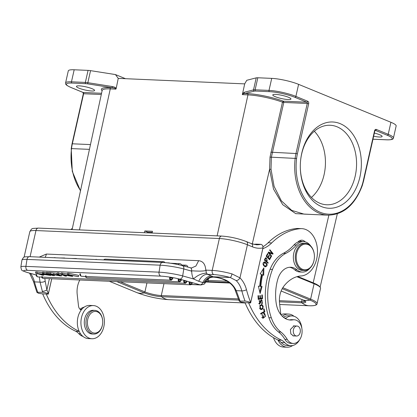<?xml version="1.0" encoding="UTF-8"?>
<svg xmlns="http://www.w3.org/2000/svg" width="417" height="417" viewBox="0 0 417 417"><rect width="100%" height="100%" fill="white"/><g stroke="black" fill="none" stroke-linecap="round" stroke-linejoin="round"><path stroke-width="0.63" d="M72.37 228.354A77.885 55.023 92.5 0 0 70.833 229.512M79.824 279.984A18.624 13.156 92.5 0 0 77.682 285.807A18.624 13.156 92.5 0 0 77.208 294.423L78.5 305.927A5.077 3.586 92.5 0 0 81.258 309.967A16.591 11.723 92.5 0 0 78.083 316.654A16.591 11.723 92.5 0 0 79.178 331.348A88.044 62.201 -87.5 0 1 46.261 294.011L42.67 293.855A88.044 62.201 92.5 0 0 75.712 331.249A16.93 11.963 -87.5 0 1 78.844 333.699A14.903 10.524 92.5 0 0 82.936 336.404M84.213 307.12A14.903 10.524 92.5 0 0 80.241 309.153A5.077 3.586 -87.5 0 1 80.059 309.299M46.261 294.011L48.294 294.141L51.76 278.764M79.178 331.348A16.591 11.723 92.5 0 0 88.347 338.578L91.938 338.734A16.591 11.723 -87.5 0 1 81.675 316.816A16.591 11.723 -87.5 0 1 93.382 305.578A16.591 11.723 -87.5 0 1 103.645 327.496A16.591 11.723 -87.5 0 1 91.938 338.734M93.382 305.578L89.791 305.421A16.591 11.723 92.5 0 0 81.258 309.967M48.341 293.719C45.688 292.77 43.806 292.291 42.706 292.286L36.894 292.317L38.526 293.297L42.685 293.896M79.204 331.4L75.712 331.249M51.724 278.764L48.362 293.683A89.061 62.92 -87.5 0 1 46.897 289.841A3.388 1.199 160.3 0 1 42.362 291.337L40.058 282.127C41.992 282.398 43.702 282.085 45.177 281.188L44.833 278.462M49.414 278.665L46.897 289.841L45.177 281.188M30.446 273.401A22.69 16.028 -87.5 0 1 34.481 281.882L40.058 282.127L39.307 276.966M253.927 244.425L255.814 244.122L260.844 244.341C262.277 244.591 262.997 245.78 262.991 247.906L250.69 302.481A89.061 62.92 -87.5 0 1 246.483 289.747A26.073 18.421 92.5 0 0 239.963 277.873A3.388 2.028 134.3 0 1 236.168 280.573L230.247 277.503A3.388 0.902 -74.5 0 0 231.998 273.896L239.963 277.873L247.422 244.774A20.318 3.55 -167.3 0 0 219.378 238.529L35.961 230.549L30.071 256.69M250.674 302.523C248.016 301.574 246.139 301.095 245.034 301.084L239.228 301.121L240.854 302.096L245.118 302.706M299.651 339.73A14.903 10.524 -87.5 0 1 296.654 343.488A14.903 10.524 -87.5 0 1 290.769 345.683A14.903 10.524 -87.5 0 1 284.785 342.654A16.93 11.963 92.5 0 0 281.652 340.204A88.044 62.201 -87.5 0 1 248.615 302.82L250.627 302.94L262.997 247.787M305.234 241.886A8.465 5.979 92.5 0 0 301.856 240.187A8.465 5.979 92.5 0 0 297.806 242.141A15.236 10.764 92.5 0 0 293.985 244.935A50.796 35.883 -87.5 0 1 283.435 253.26A33.866 23.925 92.5 0 0 270.096 269.309A52.354 36.988 92.5 0 0 266.989 279.557A52.354 36.988 92.5 0 0 268.934 317.723A33.866 23.925 92.5 0 0 278.457 331.906A33.866 23.925 -87.5 0 1 284.863 339.323A11.853 8.371 92.5 0 0 290.816 343.353L293.208 343.457A11.853 8.371 -87.5 0 1 287.261 339.428A33.866 23.925 92.5 0 0 280.855 332.01A33.866 23.925 -87.5 0 1 271.326 317.827A52.354 36.988 -87.5 0 1 269.387 279.661A52.354 36.988 -87.5 0 1 272.494 269.408A33.866 23.925 -87.5 0 1 285.833 253.364A50.796 35.883 92.5 0 0 296.383 245.04A15.236 10.764 -87.5 0 1 303.586 241.631A15.236 10.764 -87.5 0 1 310.707 245.983M289.565 267.281A18.624 13.156 -87.5 0 1 294.694 269.804A15.236 10.764 92.5 0 0 299.865 271.973L302.262 272.077A15.236 10.764 -87.5 0 1 297.086 269.908A18.624 13.156 92.5 0 0 290.764 267.255A18.624 13.156 92.5 0 0 277.769 279.333A41.179 29.091 92.5 0 0 276.924 282.674A41.179 29.091 92.5 0 0 276.143 302.945A22.012 15.549 92.5 0 0 290.456 320.032A22.012 15.549 92.5 0 0 292.916 319.865A11.853 8.371 -87.5 0 1 294.24 319.776A11.853 8.371 -87.5 0 1 301.72 334.809A11.853 8.371 -87.5 0 1 293.208 343.457M262.861 248.652A37.249 26.318 92.5 0 0 271.722 242.913A77.885 55.023 -87.5 0 1 300.063 228.683A23.706 16.748 -87.5 0 1 301.762 228.636A23.706 16.748 -87.5 0 1 316.691 258.874A23.706 16.748 -87.5 0 1 300.172 276.007A38.03 26.865 92.5 0 0 283.841 286.203A18.624 13.156 92.5 0 0 280.031 294.605A18.624 13.156 92.5 0 0 279.557 303.222L280.839 314.642M285.426 318.598A5.077 3.586 92.5 0 0 286.182 318.108A14.903 10.524 -87.5 0 1 292.067 315.914A14.903 10.524 -87.5 0 1 301.872 328.476M294.24 319.776L291.848 319.672A11.853 8.371 92.5 0 0 290.524 319.761A22.012 15.549 -87.5 0 1 289.262 319.917M259.728 286.26L258.384 286.125L260.114 293.49L262.069 286.505L260.922 286.385A57.061 40.313 -87.5 0 1 262.621 274.834L263.721 275.288L263.888 267.85L260.192 273.844L261.48 274.37A58.755 41.507 92.5 0 0 259.728 286.26L258.394 286.166M257.993 295.731L258.222 299.437L262.517 298.728L262.283 294.902L261.777 294.986L261.97 298.134L260.505 298.374L260.333 295.538L259.827 295.622L260.005 298.457L258.686 298.676L258.504 295.648L257.993 295.731M260.797 314.09L264.858 311.869L264.091 308.867L263.617 309.127L264.216 311.494L260.635 313.454L260.797 314.09M263.742 313.25L263.805 313.959L264.712 313.933L263.002 317.624L262.157 314.418L263.012 318.312L265.676 316.18L264.409 313.146L263.742 313.25M263.653 313.813L264.712 313.933M265.05 258.603L264.368 260.104L267.975 263.289L268.214 262.762L266.75 261.464L267.208 260.448L266.041 257.643L265.05 258.603M265.441 266.838C267.938 265.671 267.714 264.018 264.764 261.886C262.569 262.569 262.449 264.07 264.404 266.39L265.629 266.859M261.97 309.388L262.955 308.674L262.001 304.488L259.963 305.437L260.927 309.607L261.97 309.388L260.583 309.555M260.87 302.111L260.969 301.152L261.662 300.37L262.194 300.793L261.699 303.831L262.429 303.336L261.688 299.724L260.443 300.912L259.624 303.529L259.541 300.438L259.593 304.181L260.87 302.111L260.307 302.09M266.176 256.22L269.591 259.786L271.092 256.966L270.69 256.544L269.455 258.863L268.293 257.649L269.403 255.558L269.001 255.141L267.891 257.232L266.844 256.142L268.032 253.906L267.631 253.489L266.176 256.22M269.132 252.937L272.807 254.167L273.109 253.682L269.903 249.747L269.627 250.195L272.139 253.286L268.465 252.061L268.167 252.546L271.368 256.486L271.649 256.033L269.132 252.937L268.459 252.91M303.586 241.631L301.189 241.526A15.236 10.764 92.5 0 0 297.806 242.141M309.732 268.36A15.236 10.764 -87.5 0 1 302.262 272.077M282.299 316.263A16.591 11.723 -87.5 0 1 288.548 314.064A16.591 11.723 -87.5 0 1 293.959 316.242M292.682 345.521A16.591 11.723 -87.5 0 1 287.104 347.22A16.591 11.723 -87.5 0 1 277.936 339.991A88.044 62.201 92.5 0 0 278.061 340.048A16.93 11.963 -87.5 0 1 281.194 342.498A14.903 10.524 92.5 0 0 287.177 345.531L290.769 345.683M292.067 315.914L288.475 315.758A14.903 10.524 92.5 0 0 283.456 317.29M288.548 314.064L284.957 313.907A16.591 11.723 92.5 0 0 280.912 314.731M301.762 228.636L298.171 228.48A23.706 16.748 92.5 0 0 296.471 228.526A77.885 55.023 92.5 0 0 268.131 242.757A37.249 26.318 -87.5 0 1 262.945 246.765M248.615 302.82L245.024 302.664A88.044 62.201 92.5 0 0 277.936 339.991M300.047 240.5A8.465 5.979 -87.5 0 1 301.46 241.537M273.51 337.671A16.591 11.723 92.5 0 0 283.513 347.064L287.104 347.22M281.652 340.204L278.061 340.048M238.618 299.458L235.334 290.592L236.257 290.659L239.66 299.917A3.388 1.199 160.3 0 1 238.618 299.458L239.228 301.121M246.483 289.747A3.388 0.959 165.3 0 1 241.839 290.904L236.257 290.659C232.436 282.533 224.919 277.998 213.713 277.044L213.139 276.763C209.287 276.695 206.201 278.697 203.871 282.768L206.279 281.355L208.547 278.645C210.178 277.123 214.197 276.966 214.208 277.206L213.713 277.044C209.767 276.872 206.545 278.785 204.043 282.778M39.266 257.086L46.376 254.057L198.669 260.682C202.912 261.162 205.268 264.154 205.732 269.663L206.207 270.143A3.388 2.393 92.5 0 0 206.535 273.125L207.447 274.318L211.419 275.991C207.848 276.111 204.982 278.306 202.808 282.559L203.871 282.768M262.934 248.318L262.991 247.906A35.554 25.119 92.5 0 1 259.014 248.251A35.554 25.119 92.5 0 1 252.53 246.869L247.422 244.774A3.388 2.325 112.3 0 0 246.311 241.537C238.321 238.508 230.153 236.689 221.802 236.079L38.39 228.104A3.388 2.393 92.5 0 0 35.961 230.549A20.318 3.55 -167.3 0 0 29.821 231.701C32.307 227.698 31.16 228.709 38.39 228.104M211.419 275.991L213.139 276.763L230.247 277.503A16.93 2.961 12.7 0 0 213.739 274.594L207.447 274.318C203.908 274.355 200.994 276.674 198.695 281.277L202.808 282.559A3.388 2.366 -74.5 0 1 200.139 284.821L179.748 279.15A3.388 2.366 105.5 0 0 182.672 275.929L183.788 268.955L191.278 271.04L191.731 271.738C191.789 270.279 190.11 270.967 199.769 271.133C207.093 270.862 205.826 270.456 205.732 269.663M198.695 281.277L193.493 278.942L182.672 275.929A16.93 1.939 9.1 0 0 159.028 272.165L160.144 265.186L27.011 259.395L25.896 266.374A3.388 2.393 92.5 0 0 27.699 270.341A13.547 1.548 9.1 0 0 27.459 272.525L36.117 274.933M61.716 274.626L61.508 275.945L60.027 275.882L48.779 273.75L48.992 272.421L57.16 273.276M53.887 273.13L53.673 274.459L58.01 274.647L57.025 274.11L57.238 272.781L58.698 272.843L60.95 274.162M67.267 274.553L67.481 273.224L68.878 273.286L78.636 275.356L78.422 276.679L68.669 274.615L67.267 274.553L70.921 276.158L62.253 274.334L60.929 274.277L65.088 276.101L66.47 276.163L63.619 274.819M67.351 274.032L61.143 272.947L60.929 274.277M54.58 274.85L54.455 275.637L53.079 275.58L46.073 273.63L46.287 272.301L48.945 272.718M79.876 273.943L80.481 273.87A2.033 1.433 92.5 0 0 81.445 276.216A2.033 1.433 92.5 0 0 81.565 276.257A2.033 1.433 92.5 0 0 81.795 276.294A2.033 2.033 0 0 1 79.876 273.943M172.424 278.53C173.352 278.353 172.419 278.092 169.62 277.748L169.901 279.317L171.45 280.125L172.904 278.363M180.994 280.161C181.921 279.984 180.988 279.724 178.189 279.385M36.143 274.558L36.748 274.49A2.033 1.433 92.5 0 0 37.707 276.831A2.033 1.433 92.5 0 0 37.832 276.872A2.033 1.433 92.5 0 0 38.062 276.909A2.033 2.033 0 0 1 36.143 274.558M186.571 281.663C187.499 281.485 186.566 281.23 183.767 280.886L184.048 282.455L185.596 283.263L187.051 281.501M191.94 283.159C192.868 282.981 191.935 282.721 189.136 282.377M43.921 274.553L43.821 275.178L42.508 275.121L35.502 273.171L35.716 271.842L42.471 272.765M35.502 273.171L47.861 275.001L42.357 273.469L42.57 272.139L46.204 272.843M190.235 267.839C191.601 268.058 191.95 269.121 191.278 271.04M97.312 259.614L96.436 259.572M96.468 259.379L95.212 259.52M88.336 259.223L86.522 259.145M83.754 259.056L79.637 258.879M77.218 258.738L76.347 258.702M76.379 258.504L71.343 258.488M65.511 258.227L64.635 258.191M64.666 257.993L59.631 257.977M56.154 257.821L54.992 257.774M55.023 257.576L53.944 257.727M53.506 257.706L48.382 257.482M45.255 257.352L39.459 257.096M57.025 274.11L58.484 274.172L58.698 272.843M58.484 274.172L61.508 275.945M48.779 273.75L50.342 273.818L50.556 272.489M50.342 273.818L53.673 274.459M58.364 274.839L60.064 275.71L54.851 274.688L58.364 274.839M78.422 276.679L68.977 274.855L72.558 276.429L72.678 275.679M63.593 274.98L72.558 276.429M66.584 275.455L66.47 276.163M62.253 274.334L62.467 273.005M68.669 274.615L68.878 273.286M46.073 273.63L47.449 273.693L47.663 272.364M54.455 275.637L47.449 273.693M170.277 277.805L171.059 277.91M171.825 278.05L172.461 278.202M181.473 280L180.014 281.762L178.466 280.954L178.189 279.374A2.033 1.433 -87.5 0 0 179.148 281.725A2.033 1.433 -87.5 0 0 179.274 281.767A2.033 1.433 -87.5 0 0 179.503 281.803L87.163 277.785A2.033 1.433 92.5 0 1 86.934 277.748A2.033 1.433 92.5 0 1 86.814 277.706A2.033 1.433 92.5 0 1 85.839 275.465M178.846 279.437L179.623 279.541M180.394 279.682L181.025 279.833M184.423 280.938L185.2 281.048M185.972 281.188L186.607 281.339M192.419 282.992L190.965 284.754L189.417 283.946L189.141 282.372A2.033 1.433 -87.5 0 0 190.1 284.722A2.033 1.433 -87.5 0 0 190.22 284.764A2.033 1.433 -87.5 0 0 190.449 284.801L43.431 278.405A2.033 1.433 92.5 0 1 43.201 278.368A2.033 1.433 92.5 0 1 43.081 278.327A2.033 1.433 92.5 0 1 42.107 276.08M189.792 282.434L190.574 282.538M191.34 282.679L191.976 282.83M42.357 273.469L43.67 273.526L43.884 272.197M50.765 274.933L50.676 275.475L43.67 273.526M50.676 275.475L38.322 273.646L43.821 275.178M36.91 273.234L37.123 271.905M319.922 287.021A25.395 4.441 12.7 0 0 313.183 282.825L297.717 276.471M152.268 232.342L147.717 232.144L147.561 232.853M116.166 88.534L115.879 89.134C115.723 88.461 114.555 88.003 112.371 87.752A1.016 0.349 -81.1 0 1 112.282 86.533C114.571 86.991 115.869 87.659 116.166 88.534L118.246 78.38L115.446 74.57L90.552 70.65A6.771 1.183 -167.3 0 0 88.07 70.384L74.179 69.78A19.474 3.404 -167.3 0 0 68.289 70.885L65.578 82.92A19.474 3.404 12.7 0 1 71.463 81.815L85.355 82.42A6.771 1.183 12.7 0 1 87.841 82.686L112.282 86.533M242.334 94.023L244.226 92.272A1.016 0.949 75.6 0 0 244.935 93.517C243.544 93.617 242.684 93.987 242.355 94.633L244.69 83.88L118.246 78.38M144.449 232.717L144.835 230.961L152.497 231.294L152.111 233.051M304.003 214.119L327.934 215.162C343.488 214.797 354.93 204.961 362.258 185.643A1.016 0.276 -161.1 0 0 362.013 185.346A32.849 23.206 -87.5 0 0 363.264 180.9L374.549 130.839A2.033 1.433 92.5 0 1 376.358 129.447L388.211 134.321A19.474 3.404 12.7 0 1 393.439 138.001L396.15 125.965A19.474 3.404 -167.3 0 0 390.922 122.285L298.598 84.354A19.474 3.404 -167.3 0 0 271.722 78.375L257.831 77.77A6.771 1.183 -167.3 0 0 256.22 77.859L246.77 80.283L244.69 83.88M301.767 153.18A43.175 30.504 92.5 0 0 300.527 161.191A43.175 30.504 92.5 0 0 300.303 166.404A43.175 30.504 92.5 0 0 326.089 207.937A43.175 30.504 92.5 0 0 359.897 177.058A43.175 30.504 92.5 0 0 340.178 123.651A43.175 30.504 92.5 0 0 301.767 153.18M288.137 99.554A9.315 1.626 -167.3 0 0 290.951 99.022A9.315 1.626 -167.3 0 0 285.614 96.275A9.315 1.626 -167.3 0 0 275.601 94.398A9.315 1.626 -167.3 0 0 272.781 94.93A9.315 1.626 -167.3 0 0 278.123 97.677A9.315 1.626 -167.3 0 0 288.137 99.554M304.003 214.103L291.707 210.377L281.293 200.733L274.105 186.415L271.024 169.245L271.363 157.266L283.784 102.441L282.481 102.155L283.32 101.185A27.809 4.863 -167.3 0 0 247.495 93.627L244.935 93.517L254.214 91.135A5.755 1.006 12.7 0 1 255.579 91.062L269.471 91.662A18.457 3.227 12.7 0 1 294.944 97.338L306.803 102.207A1.016 0.698 -67.7 0 0 307.741 101.263A2.033 1.433 92.5 0 1 308.669 103.776L297.384 153.837A32.849 23.206 -87.5 0 0 296.591 158.476A49.102 34.689 -87.5 0 0 320.204 212.284A49.102 34.689 -87.5 0 0 362.013 185.351M271.024 169.245L269.591 169.307L270.023 157.126L282.481 102.155A26.792 4.686 -167.3 0 0 247.959 94.878L242.355 94.633M283.784 102.441L283.32 101.185L306.803 102.207A1.016 0.719 92.5 0 1 307.266 103.463L283.784 102.441M373.648 136.229A9.315 1.626 -167.3 0 0 379.324 137.011A9.315 1.626 -167.3 0 0 382.139 136.484A9.315 1.626 -167.3 0 0 374.362 133.07M300.303 166.3A39.792 28.111 92.5 0 0 326.709 204.768A39.792 28.111 92.5 0 0 355.221 176.021A39.792 28.111 92.5 0 0 330.165 125.262A39.792 28.111 92.5 0 0 301.653 154.014A39.792 28.111 92.5 0 0 300.521 161.296M314.314 131.251A39.792 28.111 -87.5 0 1 324.098 174.666A39.792 28.111 -87.5 0 1 311.436 197.429M115.446 74.57L125.481 78.693M91.792 91.01A9.315 1.626 -167.3 0 0 94.607 90.484A9.315 1.626 -167.3 0 0 89.269 87.732A9.315 1.626 -167.3 0 0 79.251 85.86A9.315 1.626 -167.3 0 0 76.436 86.387A9.315 1.626 -167.3 0 0 81.779 89.139A9.315 1.626 -167.3 0 0 91.792 91.01M229.22 282.512L206.207 281.511M205.951 281.996L229.897 283.039M279.442 301.84L301.908 302.82A12.625 2.205 -167.3 0 0 302.335 299.714A22.351 15.33 -67.7 0 0 305.958 300.495A22.351 15.33 -67.7 0 0 309.862 300.042A1.016 0.698 -67.7 0 0 310.623 299.119A24.045 4.201 12.7 0 1 317.076 303.665L320.537 288.314A24.045 4.201 -167.3 0 0 314.079 283.768L296.873 276.7M208.437 278.723L208.083 280.417A1.016 0.719 92.5 0 0 208.453 281.605M144.835 230.961L147.717 232.144M294.678 325.943L294.048 325.828L290.388 329.524L290.858 333.918L293.573 335.977L294.246 335.92M305.426 243.408L303.513 243.325A13.547 9.57 92.5 0 0 293.511 254.756A13.547 9.57 92.5 0 0 299.99 269.867A13.547 9.57 92.5 0 0 302.335 270.388L304.248 270.471A13.547 9.57 -87.5 0 1 301.908 269.95A13.547 9.57 -87.5 0 1 295.721 253.192A13.547 9.57 -87.5 0 1 305.426 243.408A13.547 9.57 -87.5 0 1 307.772 243.929A13.547 9.57 -87.5 0 1 314.418 256.538L314.418 256.575A12.87 9.091 -87.5 0 1 314.35 258.128A12.87 9.091 -87.5 0 1 313.98 260.516A12.87 9.091 -87.5 0 1 302.534 269.319A12.87 9.091 -87.5 0 1 296.654 253.4A12.87 9.091 -87.5 0 1 308.1 244.597A12.87 9.091 -87.5 0 1 314.418 256.575M293.287 331.593A4.994 3.529 -87.5 0 1 297.024 326.042A4.994 3.529 -87.5 0 1 300.329 330.472A4.994 3.529 -87.5 0 1 296.591 336.024A4.994 3.529 -87.5 0 1 293.287 331.593M314.35 258.128L314.345 258.17A13.547 9.57 -87.5 0 1 313.959 260.682A13.547 9.57 -87.5 0 1 304.248 270.471M263.143 269.059L263.012 274.996M260.922 286.385L260.203 286.354A57.061 40.313 92.5 0 1 261.902 274.803L262.621 274.834M260.203 286.354L262.069 286.505M261.355 286.474L259.781 292.077M258.175 298.655L258.686 298.676M259.994 298.353L260.505 298.374M261.767 298.165L261.798 298.697L262.517 298.728M261.798 298.697L258.212 299.291M264.858 311.869L264.138 311.838L260.703 313.72M264.076 311.577L264.138 311.838M264.034 313.172L264.878 314.043M264.581 316.857L262.663 318.249M261.808 314.913L262.475 314.944M261.746 317.389L263.002 317.624M265.702 257.711L266.52 258.514M266.187 261.084L266.03 261.433L266.75 261.464M266.03 261.433L267.495 262.731L268.214 262.762M264.414 260.005L265.603 261.058L266.322 261.089L265.035 259.953L265.749 258.472L265.123 258.446M266.322 261.089C267.193 259.176 267.005 258.3 265.749 258.472L265.181 258.337M265.035 259.953L264.451 259.927M264.242 261.897L266.025 263.257M266.202 266.067L265.254 266.802M263.471 265.436L265.598 266.228L264.628 265.832L263.57 264.524L264.602 262.512L266.63 264.17L265.598 266.228M264.602 262.512L263.289 262.647M262.481 308.33L261.25 309.357M261.631 304.509L262.7 305.463M262.486 305.312C263.596 306.469 263.388 307.6 261.85 308.71L260.411 308.773C259.338 306.62 260.026 305.468 262.486 305.312L261.271 305.145L259.702 305.781M259.51 308.59L260.906 308.924L259.697 308.742M259.885 303.461L259.244 304.092M258.91 300.865L259.655 301.064M258.686 303.43L259.624 303.529M261.318 299.776L261.954 300.48M261.907 303.013L261.61 303.409M261.662 300.37L260.604 300.438M267.417 253.88L268.032 253.906M266.234 256.116L266.844 256.142M269.351 258.858L269.121 259.291M266.197 256.184L267.172 257.2L267.891 257.232M267.782 257.226L267.573 257.617L268.736 258.832L269.455 258.863M270.482 256.94L271.092 256.966M268.293 257.649L267.573 257.617M269.403 255.558L268.798 255.532M270.977 256.007L271.649 256.033M268.36 252.233L272.139 253.286M272.092 253.286L273.109 253.682M272.39 253.651L272.197 253.963M94.852 310.389L93.173 310.316A11.853 8.371 92.5 0 0 84.886 318.072A11.853 8.371 92.5 0 0 87.236 331.416A11.853 8.371 92.5 0 0 92.147 333.996L93.82 334.069A11.853 8.371 -87.5 0 1 88.91 331.489A11.853 8.371 -87.5 0 1 86.564 318.145A11.853 8.371 -87.5 0 1 94.852 310.389A11.853 8.371 -87.5 0 1 99.762 312.969A11.853 8.371 -87.5 0 1 102.718 321.877L102.718 321.94A10.837 7.657 -87.5 0 1 102.66 323.248A10.837 7.657 -87.5 0 1 97.844 332.224A10.837 7.657 -87.5 0 1 90.093 330.728A10.837 7.657 -87.5 0 1 89.217 315.507A10.837 7.657 -87.5 0 1 100.017 313.793A10.837 7.657 -87.5 0 1 102.718 321.94M102.66 323.248L102.655 323.305A11.853 8.371 -87.5 0 1 93.82 334.069M169.802 279.119L171.095 279.171A2.033 1.433 -87.5 0 1 170.741 279.093A2.033 1.433 -87.5 0 1 169.802 277.758M178.367 280.75L179.659 280.808A2.033 1.433 -87.5 0 1 179.31 280.73A2.033 1.433 -87.5 0 1 178.367 279.395M189.318 283.748L190.611 283.8A2.033 1.433 -87.5 0 1 190.256 283.722A2.033 1.433 -87.5 0 1 189.318 282.387M81.868 309.226L80.241 309.153M80.554 333.772L78.844 333.699M42.706 292.286A92.449 65.313 -87.5 0 1 42.362 291.337M29.576 273.161L33.454 281.48A3.388 0.959 165.3 0 0 34.481 281.882A92.449 65.313 92.5 0 0 37.676 292.067M255.814 244.122A32.172 22.727 -87.5 0 1 254 244.435M290.524 319.761L292.916 319.865M287.261 339.428L284.863 339.323M280.855 332.01L278.457 331.906M271.326 317.827L268.934 317.723M272.494 269.408L270.096 269.309M285.833 253.364L283.435 253.26M296.383 245.04L293.985 244.935M297.086 269.908L294.694 269.804M286.182 318.108L284.483 318.035M296.471 228.526L300.063 228.683M268.131 242.757L271.722 242.913M284.785 342.654L281.194 342.498M239.66 299.917A92.449 65.313 92.5 0 0 240.01 300.871M206.285 281.35C204.799 283.539 203.929 284.514 203.668 284.279L200.905 284.941A6.771 4.785 -87.5 0 1 200.139 284.821L191.591 284.451M27.459 272.525A3.388 2.366 105.5 0 1 27.084 272.463C21.231 270.044 21.752 271.488 20.85 266.943A16.93 1.939 9.1 0 1 25.896 266.374L159.028 272.165A3.388 2.393 -87.5 0 0 160.832 276.132L27.699 270.341M46.381 254.057A10.159 7.178 -87.5 0 1 45.156 257.336M206.207 270.143L212.196 270.404L219.378 238.529A3.388 2.393 -87.5 0 1 221.802 236.079M213.739 274.594A3.388 2.393 -87.5 0 1 212.196 270.404A20.318 3.55 12.7 0 1 231.998 273.896M252.53 246.869A3.388 2.325 -67.7 0 0 251.42 243.632L256.434 244.753A32.172 22.727 92.5 0 0 256.736 244.763A32.172 22.727 92.5 0 0 260.844 244.341M245.034 301.084A92.449 65.313 -87.5 0 1 241.839 290.904A22.69 16.028 92.5 0 0 236.168 280.573M160.832 276.132A13.547 1.548 9.1 0 1 179.748 279.15M21.965 259.968C24.186 255.923 23.67 257.075 29.492 256.663A3.388 2.393 92.5 0 0 27.011 259.395A16.93 1.939 -170.9 0 0 21.965 259.968L20.85 266.943M198.669 260.682L195.881 266.077L191.346 268.022M191.731 271.738A13.547 9.57 92.5 0 0 193.493 278.942C197.481 275.267 201.828 273.323 206.535 273.125M183.788 268.955A16.93 1.939 -170.9 0 0 160.144 265.186A3.388 2.393 -87.5 0 1 162.625 262.455C169.255 262.872 175.812 263.914 182.302 265.587A3.388 2.366 105.5 0 1 183.788 268.955M105.59 259.186A2.033 1.433 92.5 0 0 105.36 259.15A2.033 1.433 92.5 0 0 104.177 259.911M162.145 262.434A2.033 1.433 -87.5 0 1 163.328 261.673A2.033 1.433 -87.5 0 1 163.558 261.709M178.419 264.644A2.033 1.433 -87.5 0 1 179.722 263.648A2.033 1.433 -87.5 0 1 179.951 263.685M184.486 266.197A2.033 1.433 -87.5 0 1 185.8 265.17A2.033 1.433 -87.5 0 1 186.034 265.207M172.367 278.791A2.033 1.433 -87.5 0 1 170.934 280.172A2.033 1.433 -87.5 0 1 170.704 280.13A2.033 1.433 -87.5 0 1 170.584 280.094A2.033 1.433 -87.5 0 1 169.625 277.743M180.936 280.427A2.033 1.433 -87.5 0 1 179.503 281.803A2.033 2.033 0 0 0 180.014 281.756M186.514 281.928A2.033 1.433 -87.5 0 1 185.08 283.305A2.033 1.433 -87.5 0 1 184.851 283.268A2.033 1.433 -87.5 0 1 184.731 283.226A2.033 1.433 -87.5 0 1 183.767 280.881M191.883 283.419A2.033 1.433 -87.5 0 1 190.449 284.801A2.033 2.033 0 0 0 190.965 284.754M252.285 243.961L269.591 169.307L273.51 189.063L282.726 204.684L295.736 213.64L310.41 214.395M313.183 282.825L328.867 215.182M217.121 235.876L247.959 94.878A1.016 0.719 92.5 0 0 247.495 93.627M115.879 89.134L110.276 88.889L79.444 229.887M90.552 70.65L87.841 82.686A1.016 0.349 98.9 0 0 87.93 83.906L112.371 87.752L109.812 87.638A27.809 4.863 -167.3 0 0 102.113 90.713M88.07 70.384L85.355 82.42A1.016 0.719 -87.5 0 0 85.819 83.676A5.755 1.006 12.7 0 1 87.93 83.906M85.819 83.676L71.927 83.072A1.016 0.719 92.5 0 1 71.463 81.815L74.179 69.78M65.578 82.92C65.537 84.364 65.537 85 71.14 87.57A1.016 0.698 112.3 0 0 71.302 87.606A18.457 3.227 12.7 0 1 71.927 83.072M71.302 87.606L83.16 92.475A1.016 0.719 -87.5 0 1 83.624 93.731L83.317 93.794L72.032 143.855L72.339 143.797A33.866 23.925 92.5 0 0 71.521 148.577A50.118 35.409 92.5 0 0 80.528 190.6M82.847 92.35A1.016 0.698 -67.7 0 0 82.993 92.438A1.016 0.698 -67.7 0 0 83.16 92.475L101.555 93.278M101.295 94.503L83.624 93.731L72.339 143.797L90.473 144.584M72.032 143.855L71.224 148.593L89.441 149.354M244.226 92.272L253.51 89.895L256.22 77.859M376.358 129.447A1.016 0.698 112.3 0 1 375.42 130.391L387.273 135.264A1.016 0.698 -67.7 0 0 388.211 134.321L390.922 122.285M298.598 84.354L295.882 96.39L307.741 101.263M257.831 77.77L255.115 89.801L269.007 90.406A19.474 3.404 12.7 0 1 295.882 96.39A1.016 0.698 112.3 0 1 294.944 97.338M269.471 91.662A1.016 0.719 -87.5 0 1 269.007 90.406L271.722 78.375M254.214 91.135A1.016 0.949 -104.4 0 1 253.51 89.895A6.771 1.183 12.7 0 1 255.115 89.801A1.016 0.719 92.5 0 0 255.579 91.062M270.873 152.205L295.981 153.524L307.266 103.463L308.669 103.776M327.934 215.162A50.118 35.409 -87.5 0 1 295.163 158.304A33.866 23.925 -87.5 0 1 295.981 153.524L297.384 153.837M270.023 157.126L296.591 158.47M363.264 180.9L363.541 181.093L362.258 185.643M375.18 130.38L375.42 130.391A1.016 0.719 92.5 0 0 375.243 130.354L374.82 131.032L374.549 130.839M387.273 135.264A18.457 3.227 12.7 0 1 386.648 139.799A1.016 0.719 -87.5 0 0 386.825 139.836C390.734 139.961 393.549 139.434 393.439 138.001M372.98 139.205L386.648 139.799M386.825 139.836L372.97 139.236A1.016 0.719 92.5 0 0 373.111 139.21M109.812 87.638A1.016 0.719 -87.5 0 1 110.276 88.889A26.792 4.686 -167.3 0 0 102.175 90.416L102.181 90.39M120.169 281.741L144.923 291.91L146.956 282.908M163.97 283.649L161.285 295.554L238.42 298.906M116.807 281.595L144.162 292.833A1.016 0.698 -67.7 0 0 144.923 291.91A11.853 2.075 -167.3 0 0 161.285 295.554A1.016 0.719 92.5 0 0 161.593 296.716L238.842 300.073M279.4 300.688L301.6 301.658L302.064 299.604M279.698 304.483L309.07 305.76A22.351 15.789 -87.5 0 1 301.908 302.82A1.016 0.719 -87.5 0 1 301.6 301.658A11.853 2.075 -167.3 0 0 305.072 301.183M144.162 292.833A12.625 2.205 -167.3 0 0 161.593 296.716A22.351 15.789 92.5 0 0 168.755 299.656A23.269 4.066 12.7 0 1 168.093 299.625C157.318 298.796 146.883 296.445 136.792 292.572A23.269 4.066 12.7 0 1 136.64 292.505A22.351 15.33 -67.7 0 0 140.263 293.287A22.351 15.33 -67.7 0 0 144.162 292.833M305.181 300.985L305.213 301.329L302.335 299.714L281.136 291.009M317.076 303.665C317.066 305.015 314.971 305.932 309.08 305.76A23.269 4.066 12.7 0 0 309.862 300.042L282.226 288.689M109.28 281.267L136.635 292.505M168.093 299.625L245.154 302.982M282.804 287.694L310.623 299.119L314.079 283.768M208.083 280.417L227.286 281.251M267.208 260.448L266.63 260.422M264.628 265.832L263.909 265.801M263.57 264.524L263.064 264.498M262.955 308.674L262.241 308.643M260.969 301.152L260.401 301.126M261.709 303.305L262.429 303.336M183.944 282.252L185.242 282.309A2.033 1.433 -87.5 0 1 184.887 282.231A2.033 1.433 -87.5 0 1 183.944 280.896M168.478 262.976A2.033 1.433 -87.5 0 1 168.864 262.918L167.488 262.856M33.454 281.48L36.894 292.317M24.066 257.226L29.821 231.701M235.334 290.592C232.759 282.205 221.656 277.758 214.208 277.206M200.905 284.941L191.476 284.535M36.117 274.98L27.084 272.463M251.42 243.632L246.311 241.537M182.302 265.587L191.393 268.022M29.492 256.663L162.625 262.455M164.95 262.606A2.033 2.033 0 0 0 163.328 261.673L105.36 259.15A2.033 2.033 0 0 0 103.703 259.89M170.511 263.247L179.722 263.648A2.033 2.033 0 0 1 181.65 265.41M181.546 264.988L185.8 265.17A2.033 2.033 0 0 1 187.744 267.104M171.45 280.125A2.033 2.033 0 0 1 170.934 280.172L81.795 276.294M85.344 276.445A2.033 2.033 0 0 0 87.163 277.785M185.596 283.263A2.033 2.033 0 0 1 185.08 283.305L38.062 276.909M41.606 277.065A2.033 2.033 0 0 0 43.431 278.405M320.1 287.209L337.322 213.838M71.14 87.57L82.993 92.438L83.317 93.794M80.476 190.84L72.282 171.387L71.224 148.593M374.82 131.032L363.541 181.093M72.11 229.569L102.175 90.416M297.024 326.042L293.38 325.886M296.591 336.024L292.948 335.867M171.106 279.171A2.033 2.033 0 0 0 172.836 278.327M179.649 280.803A2.033 2.033 0 0 0 181.4 279.958M185.242 282.309A2.033 2.033 0 0 0 186.983 281.459M190.621 283.805A2.033 2.033 0 0 0 192.352 282.955M169.688 263.132A2.033 2.033 0 0 0 168.864 262.918"/></g></svg>
